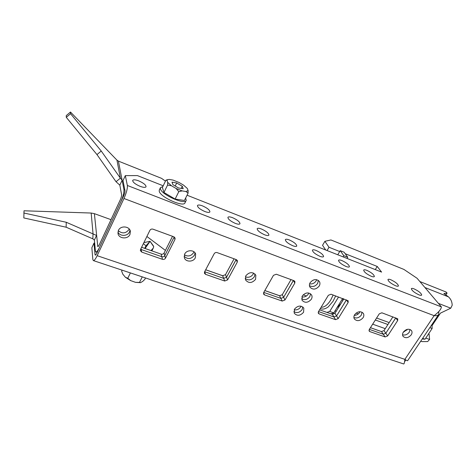 <?xml version="1.0" encoding="UTF-8"?>
<svg xmlns="http://www.w3.org/2000/svg" width="476" height="476" viewBox="0 0 476 476"><rect width="100%" height="100%" fill="white"/><g stroke="black" fill="none" stroke-linecap="round" stroke-linejoin="round"><path stroke-width="0.71" d="M406.915 330.165L406.23 329.695M294.507 309.126L294.233 313.19C297.113 316.231 300.225 315.921 303.569 312.262L303.819 308.109C300.915 305.134 297.815 305.473 294.507 309.126M293.835 311.679C296.917 313.333 299.684 312.631 302.123 309.573L302.801 306.937L302.123 309.573C299.684 312.631 296.917 313.333 293.835 311.679M310.132 282.685C309.251 284.267 309.186 285.749 309.935 287.135C312.881 290.051 315.975 289.682 319.223 286.028C320.128 284.41 320.187 282.893 319.39 281.483C316.421 278.639 313.339 279.037 310.132 282.685M309.448 285.677C312.53 287.26 315.267 286.522 317.665 283.458L318.349 280.376L317.665 283.458C315.267 286.522 312.53 287.26 309.448 285.677M140.063 186.318C143.419 187.538 145.418 187.681 146.049 186.741C145.977 184.956 143.538 182.998 138.724 180.874C135.362 179.636 133.345 179.488 132.685 180.434C132.75 182.219 135.214 184.182 140.063 186.318M204.864 211.534C207.703 212.576 209.386 212.689 209.91 211.874C209.779 210.041 207.328 208.054 202.55 205.906C199.7 204.847 198.004 204.728 197.451 205.549C197.576 207.381 200.051 209.375 204.864 211.534M235.34 223.399C237.952 224.357 239.499 224.464 239.981 223.702C239.821 221.852 237.357 219.847 232.597 217.693C229.973 216.711 228.409 216.604 227.909 217.365C228.064 219.216 230.545 221.227 235.34 223.399M264.632 234.799C267.042 235.685 268.47 235.781 268.91 235.079C268.708 233.21 266.239 231.193 261.497 229.027C259.075 228.117 257.635 228.022 257.177 228.724C257.367 230.592 259.854 232.615 264.632 234.799M292.811 245.759C295.037 246.586 296.352 246.675 296.756 246.027C296.512 244.14 294.031 242.111 289.313 239.934C287.07 239.095 285.743 239.006 285.326 239.66C285.558 241.534 288.051 243.569 292.811 245.759M319.937 256.32C321.99 257.082 323.204 257.165 323.579 256.564C323.299 254.672 320.806 252.631 316.1 250.441C314.029 249.662 312.803 249.579 312.417 250.186C312.69 252.072 315.195 254.113 319.937 256.32M346.07 266.489C347.968 267.197 349.092 267.274 349.432 266.715C349.11 264.817 346.605 262.764 341.923 260.568C340.007 259.848 338.87 259.765 338.519 260.324C338.829 262.222 341.346 264.275 346.07 266.489M118.423 230.39L117.977 233.311C118.518 238.726 127.812 239.618 129.948 234.501L130.376 231.39C129.698 226.106 120.517 225.309 118.423 230.39M117.953 232.038C119.678 236.518 127.586 236.453 129.472 231.979L129.966 230.146L129.472 231.979C127.586 236.453 119.678 236.518 117.953 232.038M184.7 254.041L184.331 257.683C185.479 262.163 193.262 262.246 195.303 257.831L195.642 254.041C194.41 249.668 186.705 249.65 184.7 254.041M184.129 256.332C187.74 259.563 191.173 259.206 194.428 255.255L195.005 252.827L194.428 255.255C191.173 259.206 187.74 259.563 184.129 256.332M245.783 275.842L245.497 279.888C248.585 283.523 251.947 283.339 255.582 279.341L255.838 275.176C252.714 271.635 249.364 271.855 245.783 275.842M245.158 278.472C248.514 280.78 251.584 280.203 254.368 276.729L254.993 273.992L254.368 276.729C251.584 280.203 248.514 280.78 245.158 278.472M302.266 296.001L302.022 300.255C304.938 303.236 308.043 302.897 311.34 299.237C312.202 297.702 312.274 296.25 311.554 294.894C308.615 291.984 305.521 292.347 302.266 296.001M301.582 298.767C304.664 300.392 307.419 299.672 309.84 296.607L310.525 293.757L309.84 296.607C307.419 299.672 304.664 300.392 301.582 298.767M419.005 294.87C420.528 295.441 421.421 295.507 421.688 295.066C421.23 293.151 418.696 291.086 414.072 288.873C412.537 288.283 411.633 288.218 411.359 288.664C411.805 290.568 414.352 292.639 419.005 294.87M371.256 276.288C373.017 276.949 374.059 277.02 374.374 276.502C374.005 274.598 371.488 272.54 366.829 270.338C365.05 269.666 363.997 269.589 363.676 270.106C364.027 272.01 366.556 274.069 371.256 276.288M395.556 285.743C397.192 286.356 398.156 286.427 398.442 285.951C398.031 284.035 395.502 281.976 390.861 279.769C389.213 279.138 388.237 279.067 387.94 279.549C388.339 281.453 390.879 283.517 395.556 285.743M354.644 314.695C353.722 316.266 353.644 317.712 354.412 319.021C357.137 321.52 360.029 321.08 363.075 317.7C364.021 316.1 364.092 314.63 363.283 313.303C360.54 310.858 357.66 311.322 354.644 314.695M353.9 317.468C356.708 318.575 359.19 317.772 361.332 315.058L362.075 312.214L361.332 315.058C359.19 317.772 356.708 318.575 353.9 317.468M403.356 332.075C402.363 333.688 402.279 335.128 403.101 336.395C405.647 338.519 408.348 338.014 411.204 334.878C412.216 333.242 412.293 331.784 411.437 330.499C408.878 328.416 406.183 328.94 403.356 332.075M402.541 334.777C405.1 335.491 407.337 334.646 409.253 332.23L410.062 329.475L409.253 332.23C407.337 334.646 405.1 335.491 402.541 334.777M162.471 259.331C163.78 259.652 164.785 259.271 165.487 258.176L174.954 239.464L175.091 238.06L173.841 236.792L152.998 229.176C151.648 228.819 150.612 229.212 149.898 230.348L140.539 249.448L140.378 250.638L141.729 252.101L162.471 259.331L161.798 256.713C163.101 257.04 164.101 256.659 164.797 255.57L174.192 236.953L174.954 239.464M224.702 281.019L227.582 279.906L237.268 262.145L237.363 260.556L236.34 259.628L217.133 252.607C215.878 252.286 214.896 252.661 214.176 253.744L204.567 271.855L204.436 273.266L205.572 274.354L224.702 281.019L223.666 278.371L226.528 277.264L236.161 259.563L237.268 262.145M282.22 301.064L284.975 299.987L294.822 283.089L294.9 281.417L294.055 280.715L276.3 274.23L273.474 275.324L263.686 292.538L263.579 294.079L264.519 294.9L282.22 301.064L280.882 298.398L283.619 297.327L293.406 280.477L294.822 283.089M335.544 319.652L338.186 318.611L348.14 302.498L348.212 300.79L331.052 294.233L328.351 295.293L318.432 311.697L318.337 313.291L319.122 313.928L335.544 319.652L333.944 316.968L336.568 315.933L346.451 299.892L348.14 302.498M385.12 336.931L387.654 335.919L397.68 320.526L397.757 318.819L381.871 312.803L379.277 313.827L369.275 329.487L369.18 331.106L369.834 331.599L385.12 336.931L383.299 334.247L385.816 333.242L395.788 317.885L397.68 320.526M163.208 185.795L137.433 175.602L125.325 175.614L127.366 185.473C127.616 188.436 126.479 192.774 123.974 198.486L97.163 255.689C95.48 259.164 94.194 260.788 93.314 260.562L92.826 259.384L91.856 247.752L94.01 243.105L95.045 254.63L95.777 254.874M140.985 248.531L141.188 249.501L161.798 256.713C163.101 257.04 164.101 256.659 164.797 255.57L174.192 236.953M205.668 269.785L222.643 275.753L223.666 278.371L204.644 271.713L223.666 278.371L226.528 277.264L236.126 259.545M264.805 290.574L279.555 295.757L280.882 298.398L263.764 292.407L280.882 298.398L283.619 297.327L293.365 280.465M319.563 309.822L332.361 314.321L333.944 316.968L318.509 311.566L333.944 316.968L336.568 315.933L346.427 299.85M370.417 327.696L381.496 331.588L383.299 334.247L369.352 329.362L383.299 334.247L385.816 333.242L395.74 317.873M125.325 175.614L123.01 180.594L124.98 190.584C125.081 191.858 124.593 193.708 123.528 196.136L96.908 253.024C96.188 254.517 95.634 255.219 95.254 255.124L95.045 254.63M438.753 311.697L438.747 314.386C438.051 315.493 436.516 315.921 434.142 315.665C438.836 312.06 441.246 309.132 441.377 306.877L417.077 278.276L403.898 269.416L330.933 239.952L324.888 241.302L329.005 247.258L339.703 251.518M187.056 195.214L381.609 272.099L377.224 266.453L345.195 253.702M324.888 241.302L322.544 245.307L325.739 250.019M93.433 260.604L403.66 363.962C404.142 364.069 404.546 362.539 404.874 359.362C406.605 360.487 407.551 360.897 407.7 360.594L438.58 314.636M405.79 359.951L404.63 361.689M94.647 243.022L94.01 243.105M385.036 328.993L384.644 328.422M306.431 295.995L303.17 294.828M375.267 269.594L377.224 266.453M327.072 250.549L329.005 247.258M294.174 309.805C296.893 310.203 299.071 309.239 300.695 306.913L301.064 306.163M309.614 283.863C312.321 284.249 314.493 283.268 316.123 280.917L316.665 279.662M118.28 230.711C122.302 233.942 125.872 233.532 129.008 229.48L129.21 228.992M184.361 254.856C188.008 256.838 191.078 256.118 193.565 252.708L193.946 251.768M245.36 276.83C248.555 277.883 251.155 276.99 253.167 274.152L253.619 273.069M301.832 296.923C304.551 297.321 306.722 296.346 308.359 294.007L308.817 293.008M354.281 315.38C356.518 315.314 358.291 314.333 359.606 312.446L359.993 311.709M403.178 332.355L407.521 329.291M111.015 219.668L94.391 213.659L97.788 246.538C98.169 246.633 98.728 245.919 99.454 244.408L120.142 200.134C121.19 197.736 121.672 195.898 121.588 194.625L119.839 185.152L122.124 180.225L123.944 189.579L124.849 189.924M378.771 330.636L370.441 327.661M205.686 269.743L223.071 275.854M264.823 290.533L279.953 295.852M331.052 313.815L332.736 314.404M165.416 250.412L146.888 236.489M165.47 181.142L161.56 178.357L118.405 161.114L116.947 160.144L70.478 112.027L70.555 113.704L66.283 117.334L96.973 154.593L101.239 151.023L70.555 113.704M94.391 213.659L91.178 213.04L24.02 210.785L23.83 217.943L66.134 227.207L66.247 222.262L96.539 235.436L94.379 240.088L95.367 250.828L95.837 251.947C96.729 252.173 98.02 250.525 99.728 247.002L120.559 202.49C123.034 196.838 124.159 192.536 123.944 189.579M141.729 252.101L141.188 249.501L161.798 256.713L161.132 254.13C162.429 254.458 163.423 254.077 164.113 252.994L172.52 236.31M141.604 247.27L161.132 254.13M222.643 275.753L225.487 274.658L234.091 258.807M279.555 295.757L282.28 294.698L291.02 279.608M332.361 314.321L334.973 313.291L343.815 298.898M381.496 331.588L384.001 330.594L392.908 316.837M119.839 185.152L116.043 181.731L120.374 178.143L122.124 180.225L118.405 161.114M70.478 112.027L66.235 115.632L66.283 117.334M101.239 151.023L120.374 178.143L116.947 160.144M116.043 181.731L96.973 154.593M94.379 240.088L92.838 238.845L66.134 227.207M91.178 213.04L93.04 233.841L92.838 238.845M23.8 212.998L66.247 222.262M432.107 325.554L440.473 313.119L450.766 308.18L438.414 303.385M425.96 338.15L429.614 339.459L429.072 334.039M326.935 312.411L329.719 311.441L338.561 296.976M343.089 256.873L343.797 255.695L340.209 250.668L337.764 254.773M329.719 311.441L333.789 312.881L342.631 298.464M333.789 312.881L330.987 313.839M347.052 258.444L347.766 257.266L344.136 252.232L340.209 250.668M347.766 257.266L343.797 255.695M429.614 339.459L427.627 341.578L421.813 341.601L420.724 341.221M419.838 281.53L446.107 292.02L447.071 293.103L443.9 293.514L448.44 296.851C450.814 298.982 452.063 301.766 452.2 305.211L450.766 308.18M447.071 293.103L445.839 294.941M186.134 200.527L185.009 202.764C183.98 207.649 160.4 197.26 159.24 191.328L159.311 189.972M185.652 198.016L186.217 200.354C185.212 205.198 161.614 194.773 160.43 188.883L160.424 187.693L162.84 186.556M178.506 187.955L183.206 188.746L182.272 186.247L176.709 182.968L172.003 182.141L172.865 184.629L178.506 187.955M188.109 190.507L185.985 191.53L182.147 190.894L176.108 188.496L171.467 185.759L167.695 182.367L167.022 180.345L167.814 179.619L169.301 179.422L173.151 180.112L179.047 182.481L183.563 185.134L187.318 188.46L188.109 190.507L188.068 193.191L184.42 200.479L175.126 199.075L163.952 192.477L162.393 187.473L165.951 180.154L167.237 179.785M188.068 193.191L185.985 191.53M182.147 190.894L178.792 191.679L175.126 199.075M171.467 185.759L167.57 185.063L163.952 192.477M167.57 185.063L167.695 182.367M167.022 180.345L165.951 180.154M178.792 191.679L176.108 188.496M181.201 188.407L182.272 186.247M175.216 186.015L176.709 182.968M153.207 245.616L153.736 246.705L153.218 248.145L151.017 250.578M144.698 248.353L145.942 245.83L143.407 243.599M145.519 277.954L144.781 279.43L142.693 281.411L140.509 282.661L135.517 282.339L130.674 280.614L125.414 277.282L122.772 274.111M135.517 282.339L139.498 282.435L142.264 276.871M139.498 282.435L140.509 282.661M125.414 277.282L127.782 278.258L130.4 272.921M127.782 278.258L130.674 280.614M122.879 274.325L121.642 271.124L122.112 270.16M153.736 246.705L150.059 241.296L145.103 248.496M143.895 242.599L150.059 241.296L145.942 245.83M432.029 324.388L432.131 328.482L425.044 339.209L422.218 338.989M429.846 327.643L432.131 328.482M422.646 338.353L425.044 339.209M336.889 307.823L341.03 303.426M342.173 301.57L343.363 298.732M343.47 298.773L342.244 301.457M340.989 303.498L339.519 305.306M97.163 255.689L404.874 359.362L434.142 315.665L123.974 198.486M127.366 185.473L441.377 306.877M384.001 330.594L387.654 335.919M368.983 330.302L369.834 331.599M334.973 313.291L338.186 318.611M318.194 312.292L319.122 313.928M282.28 294.698L284.975 299.987M263.549 292.829L264.519 294.9M225.487 274.658L227.582 279.906M204.644 271.713L205.572 274.354M164.113 252.994L165.487 258.176M97.586 246.068L98.288 246.312M338.174 306.687L338.876 306.937M356.084 313.107L358.315 313.904M375.332 320.003L387.934 324.519M448.44 296.851L424.943 287.534M333.164 295.007L330.707 300.07C327.512 305.062 324.323 307.442 321.139 307.222M95.956 251.982L97.199 252.405M385.262 328.642L372.666 324.174M336.223 311.25L335.044 310.834M159.24 190.132L160.424 187.693M167.814 179.619L166.148 180.089M153.099 248.383L151.862 250.876M150.059 241.296L153.32 245.765M359.166 311.762L359.85 312.012M376.587 318.039L389.19 322.579M333.093 301.219L335.663 295.917M333.075 301.248L328.25 306.913C325.072 309.132 322.448 309.65 320.384 308.466"/></g></svg>
